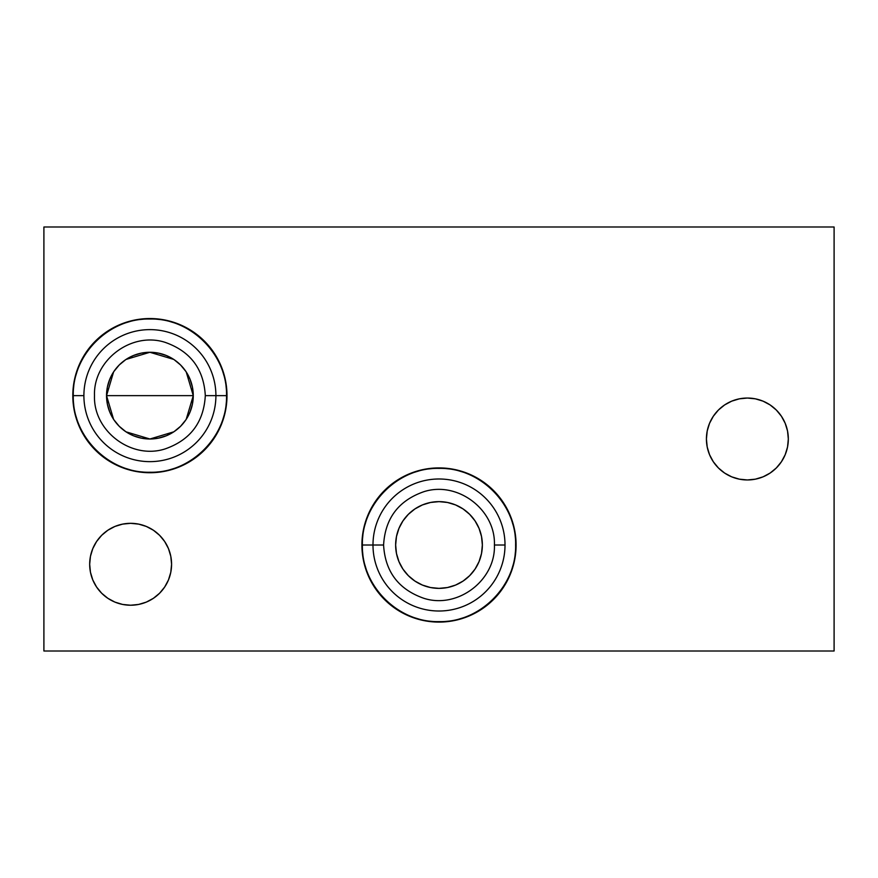 <?xml version="1.0" encoding="UTF-8"?>
<svg xmlns="http://www.w3.org/2000/svg" width="878" height="878" viewBox="0 0 878 878"><rect width="100%" height="100%" fill="white"/><g stroke="black" fill="none" stroke-linecap="round" stroke-linejoin="round"><path stroke-width="1.32" d="M113.591 419.344L106.534 395.638L193.27 395.638L186.202 419.366M185.686 420.123L180.978 425.874M180.155 426.697L174.217 431.548M173.8 431.822L149.929 439L126.048 431.844M125.587 431.548L119.649 426.697M118.826 425.874L114.118 420.123M186.213 371.921L193.27 395.638A43.362 43.362 0 0 1 149.908 439A43.362 43.362 0 0 1 106.534 395.638L107.368 387.176L109.838 379.044L113.844 371.548L119.243 364.974L125.806 359.574L133.302 355.568L141.446 353.099L149.908 352.276L158.358 353.099L166.502 355.568L173.998 359.574L180.561 364.974L185.96 371.548L189.966 379.044L192.436 387.176L193.27 395.638L192.436 404.099L189.966 412.232L185.96 419.728L180.561 426.302L173.998 431.691L166.502 435.697L158.358 438.166L149.908 439L141.446 438.166L133.302 435.697L125.806 431.691L119.243 426.302L113.844 419.728L109.838 412.232L107.368 404.099L106.534 395.638A43.362 43.362 0 0 1 149.908 352.276A43.362 43.362 0 0 1 193.27 395.638L106.534 395.638L113.602 371.91M226.996 395.638A77.088 77.088 0 0 1 149.908 472.726A77.088 77.088 0 0 1 72.808 395.638L74.29 410.674L78.68 425.139L85.803 438.462L95.395 450.151L107.072 459.732L120.396 466.855L134.861 471.245L149.908 472.726L164.943 471.245L179.408 466.855L192.732 459.732L204.42 450.151L214.002 438.462L221.124 425.139L225.514 410.674L226.996 395.638L225.514 380.591L221.124 366.137L214.002 352.802L204.42 341.125L192.732 331.533L179.408 324.41L164.943 320.02L149.908 318.538L134.861 320.02L120.396 324.41L107.072 331.533L95.395 341.125L85.803 352.802L78.68 366.137L74.29 380.591L72.808 395.638A77.088 77.088 0 0 1 149.908 318.538A77.088 77.088 0 0 1 226.996 395.638M516.088 545.008A77.088 77.088 0 0 1 439 622.096A77.088 77.088 0 0 1 361.912 545.008A77.088 77.088 0 0 1 439 467.908A77.088 77.088 0 0 1 516.088 545.008L514.607 529.961L510.228 515.496L503.105 502.172L493.513 490.495L481.835 480.903L468.501 473.78L454.036 469.39L439 467.908L423.964 469.39L409.499 473.78L396.165 480.903L384.487 490.495L374.895 502.172L367.772 515.496L363.393 529.961L361.912 545.008L363.393 560.043L367.772 574.508L374.895 587.832L384.487 599.52L396.165 609.102L409.499 616.224L423.964 620.614L439 622.096L454.036 620.614L468.501 616.224L481.835 609.102L493.513 599.52L503.105 587.832L510.228 574.508L514.607 560.043L516.088 545.008M482.362 545.008A43.362 43.362 0 0 1 439 588.37A43.362 43.362 0 0 1 395.638 545.008A43.362 43.362 0 0 1 439 501.634A43.362 43.362 0 0 1 482.362 545.008L481.528 553.458L479.059 561.602L475.053 569.098L469.664 575.661L463.09 581.06L455.594 585.066L447.462 587.536L439 588.37L430.538 587.536L422.406 585.066L414.91 581.06L408.336 575.661L402.947 569.098L398.941 561.602L396.472 553.458L395.638 545.008L396.472 536.546L398.941 528.402L402.947 520.906L408.336 514.343L414.91 508.944L422.406 504.938L430.538 502.468L439 501.634L447.462 502.468L455.594 504.938L463.09 508.944L469.664 514.343L475.053 520.906L479.059 528.402L481.528 536.546L482.362 545.008M755.365 479.168L763.048 476.842L770.127 473.055L776.328 467.963L781.42 461.751L785.206 454.672L787.544 446.99L788.323 439A40.959 40.959 0 0 1 747.376 479.959A40.959 40.959 0 0 1 706.417 439L707.207 446.99L709.534 454.672L713.32 461.751L718.413 467.963L724.613 473.055L731.692 476.842L739.386 479.168L747.376 479.959L755.365 479.168L763.048 476.842L770.127 473.055L776.328 467.963L781.42 461.751L785.206 454.672L787.544 446.99L788.323 439L787.544 431.01L785.206 423.328L781.42 416.249L776.328 410.037L770.127 404.945L763.048 401.158L755.365 398.831L747.376 398.041L739.386 398.831L731.692 401.158L724.613 404.945L718.413 410.037L713.32 416.249L709.534 423.328L707.207 431.01L706.417 439A40.959 40.959 0 0 1 747.376 398.041A40.959 40.959 0 0 1 788.323 439L787.544 431.01L785.206 423.328L781.42 416.249L776.328 410.037L770.127 404.945L763.048 401.158L755.365 398.831M170.793 572.269L171.583 564.28A40.959 40.959 0 0 1 130.624 605.227A40.959 40.959 0 0 1 89.677 564.28A40.959 40.959 0 0 1 130.624 523.321A40.959 40.959 0 0 1 171.583 564.28L170.793 556.29L168.466 548.607L164.68 541.517L159.587 535.317L153.387 530.224L146.308 526.438L138.614 524.111L130.624 523.321L122.635 524.111L114.952 526.438L107.873 530.224L101.672 535.317L96.58 541.517L92.794 548.607L90.456 556.29L89.677 564.28L90.456 572.269L92.794 579.952L96.58 587.031L101.672 593.232L107.873 598.324L114.952 602.11L122.635 604.448L130.624 605.227L138.614 604.448L146.308 602.11L153.387 598.324L159.587 593.232L164.68 587.031L168.466 579.952L170.793 572.269L171.583 564.28L170.793 556.29L168.466 548.607M834.1 651.004L43.9 651.004L43.9 226.996L834.1 226.996L834.1 651.004L43.9 651.004L43.9 226.996L834.1 226.996L834.1 651.004M739.386 398.831L731.692 401.158L724.613 404.945L718.413 410.037L713.32 416.249L709.534 423.328L707.207 431.01L706.417 439L707.207 446.99L709.534 454.672L713.32 461.751L718.413 467.963L724.613 473.055L731.692 476.842L739.386 479.168M90.456 556.29L89.677 564.28L90.456 572.269L92.794 579.952M204.42 341.125L192.732 331.533M221.124 425.139L225.514 410.674M114.118 371.142L118.826 365.391M119.649 364.568L125.587 359.728M126.004 359.453L149.875 352.276L173.767 359.42M174.217 359.728L180.155 364.568M180.978 365.391L185.686 371.142M372.985 545.008A66.015 66.015 0 0 1 439 478.993A66.015 66.015 0 0 1 505.015 545.008L494.413 545.008L505.015 545.008A66.015 66.015 0 0 0 439 478.993A66.015 66.015 0 0 0 372.985 545.008L383.587 545.008L372.985 545.008A66.015 66.015 0 0 0 439 611.011A66.015 66.015 0 0 0 505.015 545.008L494.413 545.008L505.015 545.008A66.015 66.015 0 0 1 439 611.011A66.015 66.015 0 0 1 372.985 545.008L362.394 545.008L372.985 545.008M83.893 395.638A66.015 66.015 0 0 1 149.908 329.623A66.015 66.015 0 0 1 215.911 395.638L226.513 395.638L215.911 395.638A66.015 66.015 0 0 0 149.908 329.623A66.015 66.015 0 0 0 83.893 395.638L73.291 395.638L83.893 395.638A66.015 66.015 0 0 0 149.908 461.641A66.015 66.015 0 0 0 215.911 395.638L205.309 395.638L215.911 395.638A66.015 66.015 0 0 1 149.908 461.641A66.015 66.015 0 0 1 83.893 395.638L73.291 395.638L83.893 395.638M515.606 545.008C516.681 504.104 479.959 467.326 439 468.391C398.041 467.326 361.319 504.104 362.394 545.008C361.319 585.9 398.041 622.678 439 621.613C479.959 622.678 516.681 585.9 515.606 545.008M494.413 545.008C495.741 509.624 457.537 480.716 423.789 491.724C398.535 500.581 385.135 518.338 383.587 545.008C385.135 571.666 398.535 589.423 423.789 598.28C457.537 609.288 495.741 580.38 494.413 545.008M226.513 395.638C227.578 354.734 190.855 317.968 149.908 319.021C108.949 317.968 72.226 354.734 73.291 395.638C72.226 436.531 108.949 473.308 149.908 472.243C190.855 473.308 227.578 436.531 226.513 395.638M205.309 395.638C203.762 368.969 190.372 351.211 165.119 342.354C131.371 331.357 93.167 360.254 94.495 395.638C93.167 431.01 131.371 459.918 165.119 448.91C190.372 440.065 203.762 422.296 205.309 395.638"/></g></svg>
